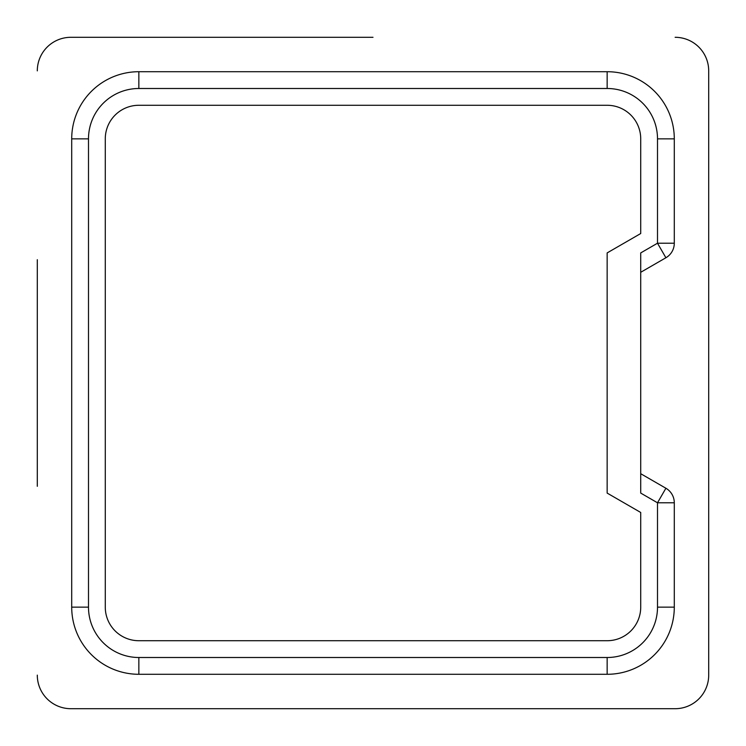 <?xml version="1.0" encoding="UTF-8"?>
<svg xmlns="http://www.w3.org/2000/svg" width="746" height="746" viewBox="0 0 746 746"><rect width="100%" height="100%" fill="white"/><g stroke="black" fill="none" stroke-linecap="round" stroke-linejoin="round"><path stroke-width="1.12" d="M708.7 675.13L708.7 70.87L708.7 675.13A33.57 33.57 0 0 1 675.13 708.7L70.87 708.7L675.13 708.7M37.3 486.299L37.3 259.701M373 37.3L70.87 37.3L373 37.3M37.3 675.13A33.57 33.57 0 0 0 70.87 708.7M708.7 70.87A33.57 33.57 0 0 0 675.13 37.3M70.87 37.3A33.57 33.57 0 0 0 37.3 70.87M640.721 493.087L640.721 252.913L657.506 243.215L657.506 138.849A50.355 50.355 0 0 0 607.151 88.494L138.849 88.494A50.355 50.355 0 0 0 88.494 138.849L88.494 607.151A50.355 50.355 0 0 0 138.849 657.506L607.151 657.506A50.355 50.355 0 0 0 657.506 607.151L657.506 502.785L640.721 493.087M138.849 640.721L607.151 640.721A33.57 33.57 0 0 0 640.721 607.151L640.721 512.474L607.151 493.087L607.151 252.913L640.721 233.526L640.721 138.849A33.57 33.57 0 0 0 607.151 105.279L138.849 105.279A33.57 33.57 0 0 0 105.279 138.849L105.279 607.151A33.57 33.57 0 0 0 138.849 640.721M640.721 473.71L665.898 488.248A16.785 16.785 0 0 1 674.291 502.785L674.291 607.151A67.14 67.14 0 0 1 607.151 674.291L138.849 674.291A67.14 67.14 0 0 1 71.709 607.151L71.709 138.849A67.14 67.14 0 0 1 138.849 71.709L607.151 71.709A67.14 67.14 0 0 1 674.291 138.849L674.291 243.215A16.785 16.785 0 0 1 665.898 257.752L640.721 272.29M665.898 488.248L657.506 502.785L674.291 502.785M674.291 607.151L657.506 607.151M607.151 674.291L607.151 657.506M138.849 674.291L138.849 657.506M71.709 607.151L88.494 607.151M71.709 138.849L88.494 138.849M138.849 71.709L138.849 88.494M607.151 71.709L607.151 88.494M674.291 138.849L657.506 138.849M674.291 243.215L657.506 243.215L665.898 257.752"/></g></svg>
